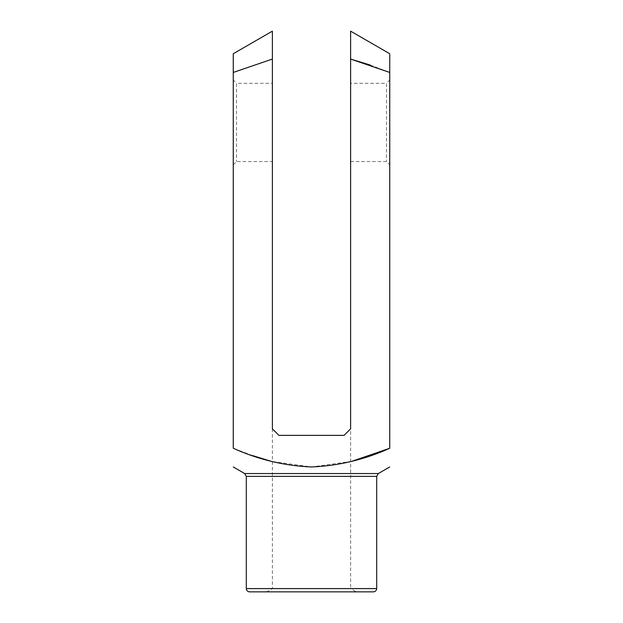 <?xml version="1.0" encoding="UTF-8"?>
<svg xmlns="http://www.w3.org/2000/svg" width="623" height="623" viewBox="0 0 623 623"><rect width="100%" height="100%" fill="white"/><g stroke="black" fill="none" stroke-linecap="round" stroke-linejoin="round"><path stroke-width="0.47" stroke-dasharray="3.12 2.34" d="M350.617 32.264L350.617 428.858L344.098 435.376L278.902 435.376L344.098 435.376L350.617 428.858L344.098 435.376L278.902 435.376L272.383 428.858L272.383 59.068L234.014 72.136M351.598 461.378L311.609 466.97L271.472 461.394M252.603 455.6L233.259 448.256L233.259 72.447M249.566 591.85L373.434 591.85M356.263 591.85L266.737 591.85L356.263 591.85L350.617 588.587L272.383 588.587L350.617 588.587L350.617 428.858M233.259 80.048L233.259 164.807L233.259 80.048L236.522 83.311L236.522 161.544L236.522 83.311L272.383 83.311L272.383 161.544L272.383 83.311M233.259 53.734L233.259 62.876M389.741 80.048L389.741 164.807L389.741 80.048L386.478 83.311L386.478 161.544L386.478 83.311L350.617 83.311L350.617 161.544L350.617 83.311M389.741 54.699L389.741 53.734M370.202 65.033L389.741 72.447L389.741 448.256M278.902 435.376L272.383 428.858L278.902 435.376M272.383 50.518L272.383 37.294M378.325 473.55L244.675 473.55M246.303 476.377L376.697 476.377M376.697 588.587L246.303 588.587M350.617 161.544L386.478 161.544L389.741 164.807M233.259 164.807L236.522 161.544L272.383 161.544M272.383 428.858L272.383 588.587L266.737 591.85"/><path stroke-width="0.93" d="M233.259 62.876L233.259 72.447L233.259 53.734L233.259 72.447L272.383 59.068L272.383 31.15L272.383 428.858L278.902 435.376L344.098 435.376L350.617 428.858L350.617 59.068L370.202 65.033M376.697 476.377L246.303 476.377L246.303 588.587L376.697 588.587L376.697 476.377L378.325 473.55L244.675 473.55L233.259 466.97M234.014 72.136L233.259 72.447L233.259 448.256C258.319 459.587 284.399 465.825 311.516 466.97C338.826 465.778 364.899 459.54 389.741 448.256L351.598 461.378M271.472 461.394L252.603 455.6M389.741 448.256L389.741 72.447L350.617 59.068L350.617 31.15L350.617 59.068M376.697 588.587C376.502 590.573 375.42 591.655 373.434 591.85L249.566 591.85C247.58 591.655 246.498 590.573 246.303 588.587M389.741 72.447L389.741 54.699M272.383 59.068L272.383 50.518M272.383 37.294L272.383 31.15L233.259 53.734M389.741 53.734L350.617 31.15L350.617 32.264M378.325 473.55L389.741 466.97M244.675 473.55L246.303 476.377"/></g></svg>
